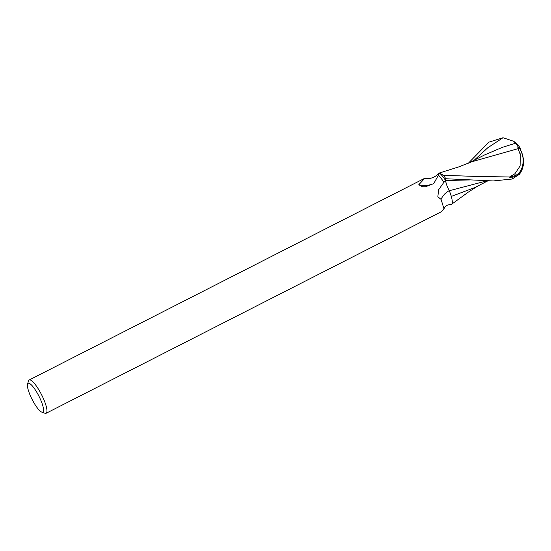 <?xml version="1.0" encoding="UTF-8"?>
<svg xmlns="http://www.w3.org/2000/svg" width="551" height="551" viewBox="0 0 551 551"><rect width="100%" height="100%" fill="white"/><g stroke="black" fill="none" stroke-linecap="round" stroke-linejoin="round"><path stroke-width="0.83" d="M30.732 396.548A16.186 3.781 63 0 1 27.55 384.15A16.186 3.781 63 0 1 40.257 398.931A16.186 3.781 63 0 1 41.821 412.141A16.186 3.781 63 0 1 30.732 396.548M27.55 384.15L28.487 380.961A18.672 4.36 63 0 1 29.169 380.004A18.672 4.36 63 0 1 43.15 398.015A18.672 4.36 63 0 1 46.132 413.271A18.672 4.36 63 0 1 44.955 413.264L41.821 412.141M437.845 196.741L438.624 189.764L443.858 182.333L445.697 180.721A10.035 2.342 -117 0 0 449.279 190.646A25.401 20.931 46.2 0 0 441.082 199.428L437.845 196.741M439.436 173.028L438.431 175.156A18.672 4.36 63 0 1 443.858 182.333A18.672 4.36 63 0 0 438.431 175.156L433.747 183.607L425.544 186.761L422.465 186.748L418.781 184.723L424.676 178.448C430.083 179.233 434.801 177.546 438.823 173.386A20.029 4.677 63 0 1 439.436 173.028A18.672 4.36 63 0 1 445.697 180.721M46.132 413.271L441.199 211.811L444.023 208.932L441.082 199.428M449.279 190.646A20.029 4.677 63 0 1 451.097 204.524L450.325 204.559C446.93 204.793 444.829 206.246 444.023 208.932M433.747 183.607A24.106 23.631 119.1 0 1 418.781 184.723M468.453 163.137L488.882 142.165L503.015 137.729L513.594 141.249L515.626 143.212L502.526 147.289L484.694 154.893L468.171 163.282M479.494 176.547L443.514 175.314A23.342 5.448 63 0 1 445.821 178.738L493.262 180.942L512.175 179.02L519.421 174.302A23.342 23.342 0 0 0 522.148 169.391A20.215 14.615 -111.5 0 1 512.12 177.174L509.647 177.229A23.342 5.448 -117 0 0 509.606 176.961L479.494 176.547M520.254 154.487L520.11 165.975L514.93 173.744A22.192 5.179 63 0 1 515.095 175.59A19.306 13.954 68.5 0 0 521.763 168.337A22.529 22.529 0 0 0 519.841 148.784A21.771 6.46 132.9 0 0 517.795 147.771L520.254 154.487A22.529 5.448 -23.6 0 0 521.274 151.532M515.626 143.212L518.422 147.213L517.795 147.771M443.514 175.314L439.443 172.986L458.673 166.925L471.573 161.829L518.291 148.612M518.422 147.213A22.598 6.708 -47.1 0 1 520.337 148.24A22.598 6.708 -47.1 0 1 520.75 150.285L520.695 150.313M487.849 180.859L474.845 187.519L451.31 196.431M450.305 204.559L451.489 204.359L468.205 192.189L478.082 185.859M509.647 177.229L515.095 175.59M514.93 173.744L509.606 176.961M520.75 150.285A20.215 14.615 -111.5 0 1 522.148 169.391M439.443 172.986L439.044 173.193M486.939 180.831L449.327 190.715C446.985 186.328 445.787 182.925 445.738 180.508L445.842 178.324M450.821 194.827L449.327 190.715M503.015 137.729L487.793 147.758L474.204 160.217M470.217 179.929L445.738 180.508M512.12 177.174A23.342 5.448 63 0 1 512.175 179.02M424.229 178.538L29.169 380.004M520.337 148.24A23.342 23.342 0 0 0 513.746 141.352"/></g></svg>
